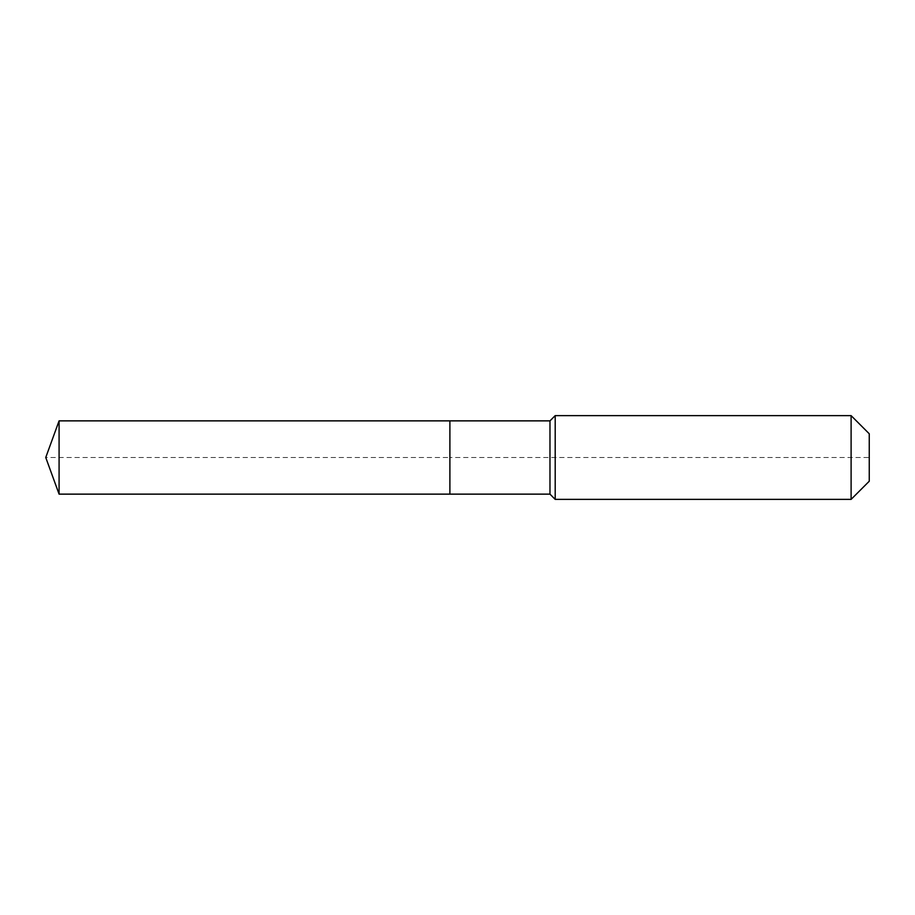 <?xml version="1.0" encoding="UTF-8"?>
<svg xmlns="http://www.w3.org/2000/svg" width="915" height="915" viewBox="0 0 915 915"><rect width="100%" height="100%" fill="white"/><g stroke="black" fill="none" stroke-linecap="round" stroke-linejoin="round"><path stroke-width="0.69" stroke-dasharray="4.58 3.43" d="M59.086 420.866L59.086 494.134M869.25 433.767L869.25 481.233L869.25 457.5L449.894 457.5L449.894 494.134L449.894 420.866L449.894 494.134L449.894 457.5L45.75 457.5M851.11 415.627L851.11 499.373M555.199 415.627L555.199 457.5M549.972 420.866L549.972 494.134"/><path stroke-width="1.37" d="M45.75 457.5L59.086 420.866L549.972 420.866L555.199 415.627L851.11 415.627L869.25 433.767L869.25 481.233L851.11 499.373L555.199 499.373L549.972 494.134L59.086 494.134L45.75 457.5L59.086 494.134L59.086 420.866M869.25 481.233L851.11 499.373L555.199 499.373L549.972 494.134L449.894 494.134L449.894 420.866L449.894 494.134L59.086 494.134M549.972 494.134L549.972 420.866M555.199 499.373L555.199 415.627M851.11 499.373L851.11 415.627"/></g></svg>
